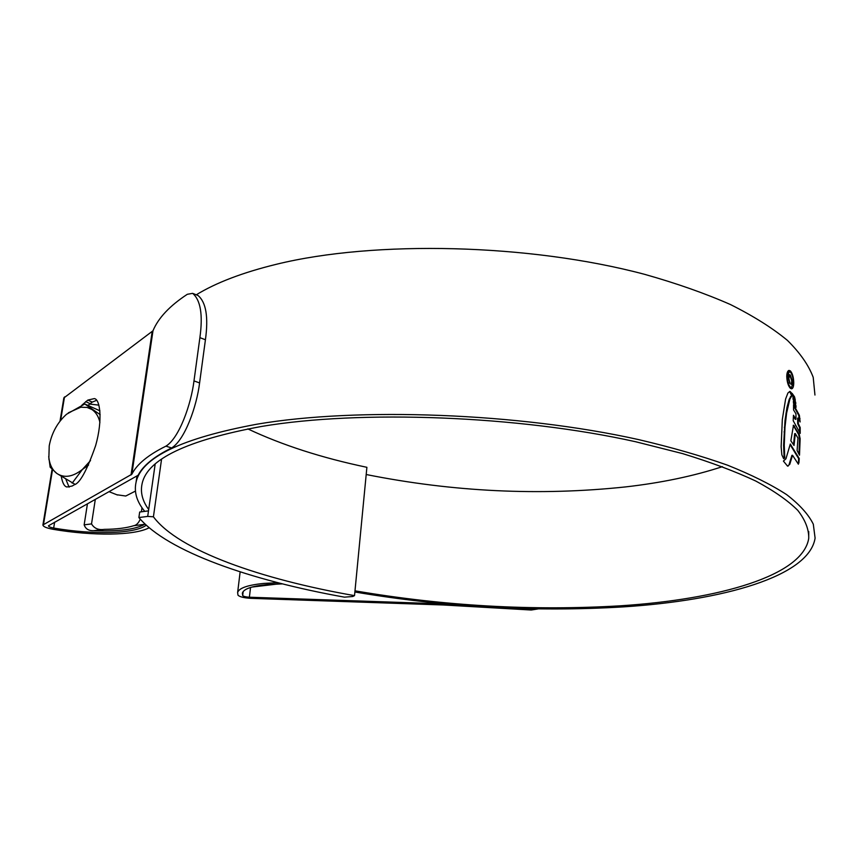 <?xml version="1.0" encoding="UTF-8"?>
<svg xmlns="http://www.w3.org/2000/svg" width="858" height="858" viewBox="0 0 858 858"><rect width="100%" height="100%" fill="white"/><g stroke="black" fill="none" stroke-linecap="round" stroke-linejoin="round"><path stroke-width="1.29" d="M155.148 464.232L148.498 510.875L139.682 512.033L138.878 517.546C167.642 551.673 250.718 580.351 344.476 597.157L352.745 596.503L354.526 595.634L366.892 467.31C321.836 457.882 282.143 445.077 247.812 428.893M354.526 595.634C261.004 579.279 178.528 550.546 153.421 516.795L161.551 459.255M148.498 510.875L147.705 516.409L153.421 516.795M138.878 517.546L147.705 516.409M84.738 404.011L66.527 414.264C57.432 422.479 51.662 432.99 49.228 445.817L48.863 457.84C49.785 464.907 52.445 470.12 56.843 473.455C64.264 478.314 72.791 476.973 82.422 469.433L90.519 460.574M99.925 422.34C98.541 416.462 95.871 412.183 91.903 409.513L87.119 407.443L80.802 407.207L68.35 412.795M48.724 456.51L50.139 467.117M50.172 467.202L56.843 473.455L75 484.32M72.158 483.151L82.422 469.433L88.546 465.111M100.161 414.639L84.813 404M84.76 403.968L99.936 410.832M135.414 491.108L125.761 496.021L116.785 494.744M141.978 507.679L141.388 511.808M87.419 503.936L84.159 524.849L91.527 523.906L95.281 499.56M145.034 524.077L144.659 524.345C135.221 529.493 118.254 531.595 93.758 530.673C88.792 530.909 85.585 528.968 84.159 524.849M144.659 524.345L133.773 525.697C126.566 527.992 116.709 529.214 104.193 529.375L93.758 530.673M133.773 525.697C136.218 525.311 138.299 523.316 140.015 519.712M91.527 523.906C94.187 528.399 98.413 530.223 104.193 529.375M253.089 586.765L258.387 586.293L251.887 587.076M258.387 586.293L277.938 583.976M354.987 590.83C444.24 606.07 532.839 611.057 620.774 605.78C718.907 599.399 802.916 575.89 808.729 538.363C808.944 529.386 805.308 520.066 797.811 510.392C787.987 500.6 773.97 490.819 755.791 481.048C735.231 471.407 710.799 462.248 682.507 453.582L635.628 441.741C518.243 415.551 360.489 409.727 261.497 426.458C187.098 440.175 147.308 459.212 142.138 483.558C140.186 492.245 142.374 500.9 148.691 509.491M366.194 474.517C453.11 491.881 539.553 496.021 625.525 486.915C661.336 482.839 693.629 476.083 722.382 466.666M538.116 608.933L531.22 610.017L443.447 604.987L250.772 598.337C243.951 597.897 239.693 596.846 237.998 595.205L237.623 592.578C238.91 588.073 247.726 585.017 264.071 583.397L277.788 582.7M531.22 610.017L529.879 608.88L442.599 603.86L249.388 597.222C245.796 596.986 243.565 596.439 242.696 595.581L242.364 593.168C243.575 588.942 251.855 586.068 267.203 584.566L282.464 583.89M354.88 591.999C444.97 607.228 534.352 612.194 623.047 606.906C723.069 600.461 809.148 576.533 815.1 538.105L813.309 524.206C808.579 514.543 799.688 504.686 786.657 494.637C771.16 484.577 751.458 474.764 727.563 465.197C701.361 455.898 671.685 447.361 638.534 439.586C518.704 412.87 357.647 407.014 256.96 424.195C181.585 438.213 141.28 457.571 136.057 482.271C133.891 492.052 136.787 501.758 144.745 511.368M814.95 395.034L813.212 377.348C808.622 365.154 800.031 352.842 787.44 340.401C772.479 328.024 753.474 316.066 730.448 304.536C705.212 293.425 676.64 283.376 644.733 274.367C529.45 243.618 374.463 240.154 276.383 264.285C242.782 272.501 216.077 282.679 196.268 294.809M784.244 445.366L784.77 457.893L783.665 458.719L781.842 454.826L781.145 446.804L782.314 419.573L785.596 399.067L787.912 393.007L789.896 391.377L791.215 392.589L792.159 395.313L789.875 399.077L786.604 413.116L784.973 427.263L784.244 445.366L783.601 445.452L785.016 420.538L786.979 407.411L789.253 399.174L789.875 399.077M798.884 463.063L799.259 458.558L790.293 444.036L785.96 458.751L783.408 461.068L787.558 466.13L789.757 464.35L792.535 455.276L798.38 464.199L798.637 458.633L790.744 445.645M789.757 464.35L787.558 466.13M799.495 455.18L800.139 438.77L799.27 434.427L793.5 425.203L790.851 440.798L794.025 445.474L795.312 433.58L797.951 438.084L797.103 450.568L799.495 455.18M800.203 433.397L800.192 427.563L798.283 423.552L798.262 418.06L800.117 421.954L799.377 415.315L793.553 404.665L793.564 409.931L795.977 413.867L795.945 419.272L793.457 415.24L793.21 420.71L800.203 433.397M796.02 407.4L795.945 405.598L793.371 401.276L793.478 403.228L796.02 407.4M795.763 403.914L795.677 402.166L792.942 397.64L793.167 399.592L795.763 403.914M792.127 393.361L792.781 396.289L795.334 400.268L794.54 396.846L792.127 393.361M790.422 370.946C792.502 373.434 793.607 377.381 793.747 382.775C793.682 386.432 792.996 388.459 791.666 388.835L790.347 388.299C788.18 385.864 786.979 381.907 786.765 376.447C786.861 372.801 787.623 370.774 789.028 370.388L790.422 370.946L788.985 370.527M146.235 525.193C135.049 533.901 93.565 534.963 53.668 528.056C50.29 527.413 48.552 526.662 48.456 525.804L138.095 475.278C143.114 465.562 154.29 456.456 171.611 447.973L165.937 446.149C179.247 438.106 191.141 404.161 193.983 380.92L199.592 382.925C196.772 406.231 184.878 439.972 171.611 447.973M96.589 400.321L92.246 402.102L87.945 405.405M65.948 479.461L69.101 487.194M98.917 405.126L89.511 404.054M149.163 527.756C134.492 535.671 92.825 536.143 52.885 529.268C46.429 528.045 43.104 526.608 42.911 524.967L131.853 474.227C136.862 464.242 148.219 454.89 165.937 446.149M63.835 397.962L152.981 330.78C158.301 317.964 169.745 305.802 187.312 294.294L192.632 293.35C200.611 300.086 203.035 314.854 199.893 337.655L193.983 380.92M61.304 476.512C62.462 482.957 64.318 486.454 66.881 486.99L72.179 486.025L74.335 484.738C79.955 483.193 87.055 470.152 95.624 445.645C103.014 419.583 99.989 399.077 94.326 398.595L87.838 400.085L81.832 405.212M192.632 293.35L198.059 295.527C206.081 302.295 208.537 317.042 205.427 339.757L199.592 382.925M529.879 608.88L531.971 608.815M791.387 373.509L789.8 371.042M786.829 374.946L789.231 371.718L787.312 376.909C787.483 381.563 788.491 384.931 790.347 387.044L791.484 387.505L793.275 382.303C793.146 377.702 792.202 374.335 790.411 372.19L789.231 371.718M791.484 387.505L790.347 387.044M792.535 455.276L791.902 455.351L789.124 464.425M798.637 458.633L799.259 458.558M793.221 425.343L798.648 434.513L799.506 438.856L798.937 454.032M795.312 433.58L794.68 433.655L793.511 444.701M794.047 426.158L794.669 426.083M799.506 438.856L800.139 438.77M798.262 418.06L797.629 418.136L797.661 423.637L799.57 427.649L799.581 432.046M793.671 405.963L798.755 415.401L799.463 420.527M793.425 416.248L795.312 419.358L795.945 419.272M799.409 418.725L800.031 418.65M797.661 423.637L798.283 423.552M799.57 427.649L800.192 427.563M793.446 402.488L795.355 406.274M795.323 405.684L795.945 405.598M793.103 398.981L795.076 402.745M795.055 402.252L795.677 402.166M794.411 398.798L793.918 396.943L794.54 396.846M792.438 394.498L793.918 396.943M783.601 445.452L784.137 457.968L784.77 457.893M792.159 395.313L791.537 395.399L789.725 391.591M791.537 395.399L789.253 399.174M790.357 375.075L792.384 381.563L791.044 384.513L791.805 381.07L790.336 376.523L789.553 376.158L788.824 378.217L789.939 383.515L788.298 377.842L789.36 374.635L790.357 375.075L789.735 375.171L791.237 377.842M789.317 382.571L789.939 382.046M791.795 381.649L792.384 381.563M243.179 591.537L242.696 595.581M54.622 522.2L53.668 528.056M250.547 587.473L249.388 597.222M152.145 331.767L131.038 474.989M64.5 396.932L60.65 420.366M52.488 469.905L43.533 524.292M152.981 330.78L131.853 474.227M205.427 339.757L199.893 337.655M92.246 402.102L87.838 400.085M90.079 403.635L85.671 401.63M786.765 376.994L787.312 376.909M787.59 466.098L788.223 466.023M798.648 434.513L799.27 434.427M799.506 439.21L800.128 439.135M798.755 415.401L799.377 415.315M794.293 398.294L794.916 398.198M790.593 392.674L791.215 392.589M790.379 396.761L791.001 396.675M787.505 405.105L788.137 405.019M786.979 407.411L787.612 407.325M785.971 413.202L786.604 413.116M785.016 420.538L785.649 420.452M784.341 427.348L784.973 427.263M784.04 431.896L784.673 431.821M48.863 457.84L49.003 459.802M109.277 491.763L117.482 495.023M808.729 531.52L808.729 538.363M136.915 476.372L136.057 482.271M240.143 571.846L237.623 592.578M63.857 397.812L60.006 421.171M52.048 469.476L42.911 524.967M788.931 376.244L789.553 376.147"/></g></svg>
